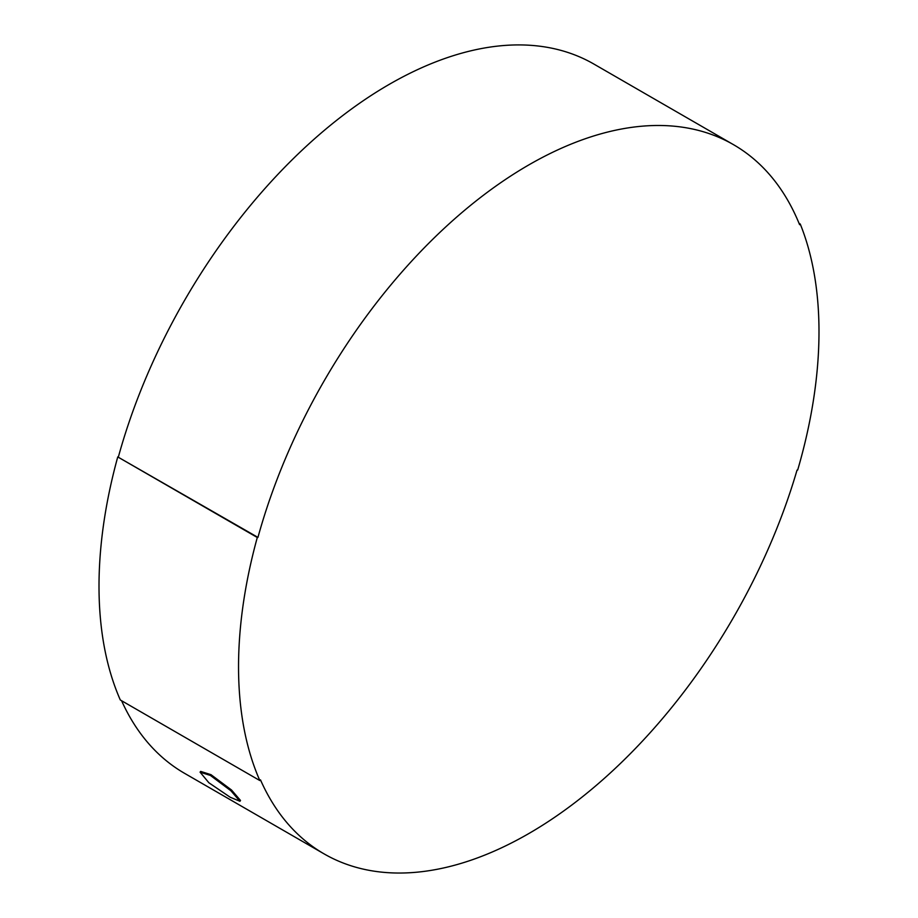 <?xml version="1.0" encoding="UTF-8"?>
<svg xmlns="http://www.w3.org/2000/svg" width="918" height="918" viewBox="0 0 918 918"><rect width="100%" height="100%" fill="white"/><g stroke="black" fill="none" stroke-linecap="round" stroke-linejoin="round"><path stroke-width="1.38" d="M210.394 775.435L200.078 772.176L208.891 782.779L230.2 797.249L239.954 801.276L230.957 790.8L210.394 775.435M239.954 801.276L240.516 800.473L231.531 790.019L210.991 774.677L200.663 771.407L200.078 772.176M259.84 780.552L260.494 779.875A409.451 236.396 120 0 0 324.043 853.855A409.451 236.396 120 0 0 528.768 833.578A409.451 236.396 120 0 0 797.042 470.096L797.685 470.027A410.438 236.97 120 0 0 800.244 224.015L799.589 224.68A409.451 236.396 120 0 0 733.493 144.665A409.451 236.396 120 0 0 257.947 537.397L117.756 456.923A410.438 236.97 120 0 0 120.315 699.986L259.84 780.552A410.438 236.97 120 0 1 257.292 537.489L117.756 456.923M121.589 700.732A409.451 236.396 120 0 0 184.507 773.3L324.043 853.855M733.493 144.665L593.957 64.099A409.451 236.396 120 0 0 118.411 456.831M257.947 537.397L257.292 537.489M800.244 224.015L799.039 223.315"/></g></svg>
